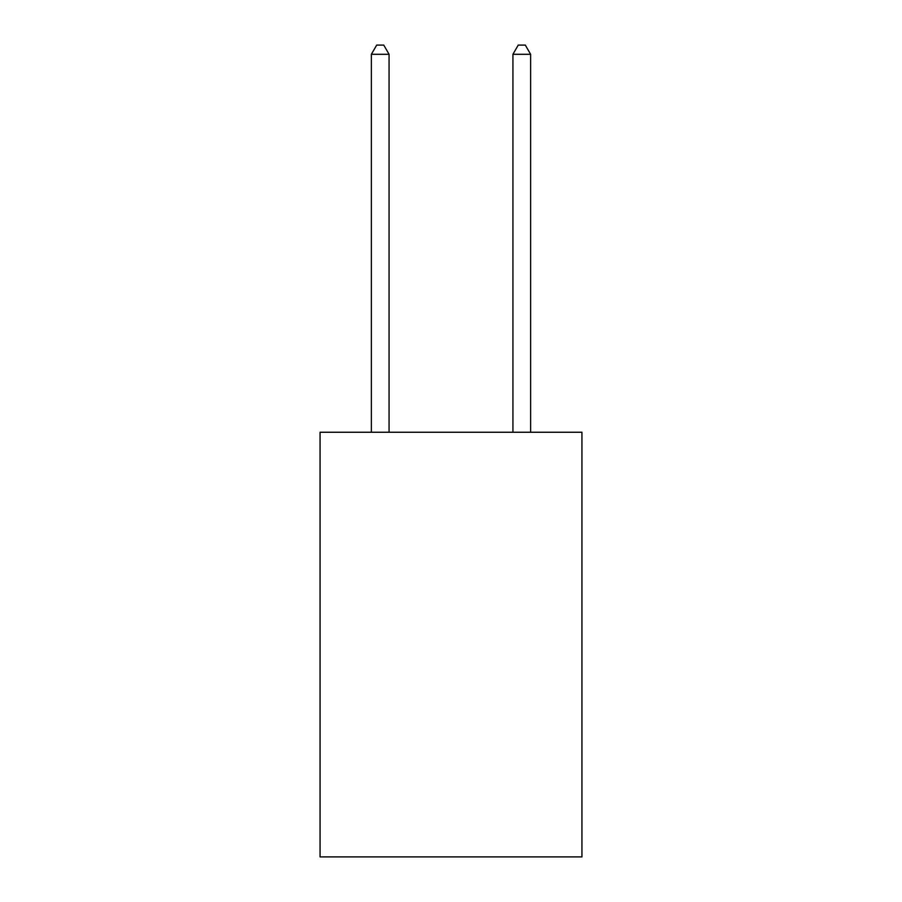 <?xml version="1.0" encoding="UTF-8"?>
<svg xmlns="http://www.w3.org/2000/svg" width="902" height="902" viewBox="0 0 902 902"><rect width="100%" height="100%" fill="white"/><g stroke="black" fill="none" stroke-linecap="round" stroke-linejoin="round"><path stroke-width="1.35" d="M581.937 432.25L581.937 856.9L320.063 856.9L320.063 432.25L581.937 432.25M389.066 432.25L389.066 54.3L371.376 54.3L371.376 432.25M371.376 54.3L376.686 45.1L383.767 45.1L389.066 54.3M530.624 432.25L530.624 54.3L512.934 54.3L512.934 432.25M512.934 54.3L518.233 45.1L525.314 45.1L530.624 54.3"/></g></svg>
